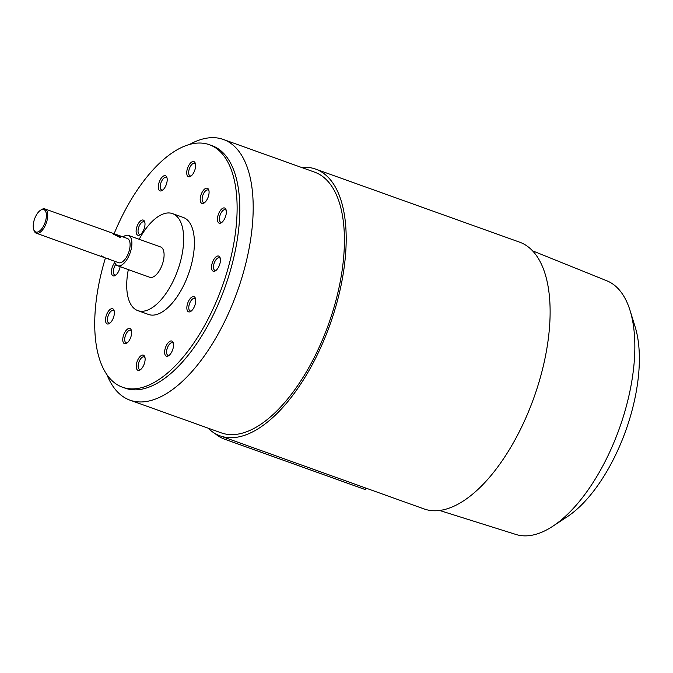 <?xml version="1.0" encoding="UTF-8"?>
<svg xmlns="http://www.w3.org/2000/svg" width="673" height="673" viewBox="0 0 673 673"><rect width="100%" height="100%" fill="white"/><g stroke="black" fill="none" stroke-linecap="round" stroke-linejoin="round"><path stroke-width="1.01" d="M33.65 229.342L33.953 230.326A12.88 5.99 -70.3 0 0 36.275 233.203A12.88 5.99 -70.3 0 0 44.519 226.969A12.88 5.99 -70.3 0 0 44.956 208.95A12.88 5.99 -70.3 0 0 41.347 209.698L40.489 210.262A11.912 5.544 -70.3 0 0 36.199 215.335A11.912 5.544 -70.3 0 0 33.65 229.342A11.912 5.544 -70.3 0 0 43.425 226.237A11.912 5.544 -70.3 0 0 46.21 213.206A11.912 5.544 -70.3 0 0 40.489 210.262M114.418 261.191A16.102 7.496 -70.3 0 0 117.565 265.742L149.759 277.276A16.102 7.496 -70.3 0 0 160.065 269.486A16.102 7.496 -70.3 0 0 160.62 246.957L128.425 235.424A16.102 7.496 -70.3 0 0 123.1 236.938M117.565 265.742A16.102 7.496 -70.3 0 0 127.87 257.944A16.102 7.496 -70.3 0 0 128.425 235.424M128.324 269.595A51.518 23.976 -70.3 0 0 137.814 310.623L148.548 314.468A51.518 23.976 -70.3 0 0 181.533 289.525A51.518 23.976 -70.3 0 0 183.3 217.463L172.566 213.619A51.518 23.976 -70.3 0 0 139.58 238.553A51.518 23.976 -70.3 0 0 139.176 239.277M137.814 310.623A51.518 23.976 -70.3 0 0 170.799 285.68A51.518 23.976 -70.3 0 0 172.566 213.619M105.434 257.978A128.804 59.939 -70.3 0 0 122.486 387.219L125.17 388.178A128.804 59.939 -70.3 0 0 207.637 325.841A128.804 59.939 -70.3 0 0 212.045 145.671L209.362 144.703A128.804 59.939 -70.3 0 0 126.894 207.048A128.804 59.939 -70.3 0 0 114.124 233.724M122.486 387.219A128.804 59.939 -70.3 0 0 204.954 324.882A128.804 59.939 -70.3 0 0 209.362 144.703M106.965 374.743A138.461 64.431 -70.3 0 0 129.956 400.157A138.461 64.431 -70.3 0 0 218.616 333.143A138.461 64.431 -70.3 0 0 223.352 139.454A138.461 64.431 -70.3 0 0 189.45 144.493M129.956 400.157L221.19 432.84A138.461 64.431 -70.3 0 0 309.841 365.826A138.461 64.431 -70.3 0 0 314.577 172.137L223.352 139.454M208.033 428.129A141.683 65.929 -70.3 0 0 220.105 435.868L225.472 437.795A141.683 65.929 -70.3 0 0 226.372 438.098L424.032 508.923A141.683 65.929 -70.3 0 0 514.744 440.344A141.683 65.929 -70.3 0 0 519.59 242.154L315.671 169.108A141.683 65.929 -70.3 0 0 301.42 167.426M220.105 435.868A141.683 65.929 -70.3 0 0 310.817 367.298A141.683 65.929 -70.3 0 0 315.671 169.108M439.578 510.462L516.006 534.488A134.751 62.707 -70.3 0 0 552.735 526.286A134.751 62.707 -70.3 0 0 601.191 468.896A134.751 62.707 -70.3 0 0 630.046 310.463A134.751 62.707 -70.3 0 0 606.878 280.809L532.579 250.844M552.735 526.286L567.061 516.872A118.65 55.211 -70.3 0 0 609.721 466.339A118.65 55.211 -70.3 0 0 635.135 326.834L630.046 310.463M113.518 234.263C112.879 233.396 113.493 233.363 115.352 234.17L120.223 236.669L120.324 237.535L113.518 234.263L113.283 233.649M36.275 233.203L118.65 262.706A12.88 5.99 -70.3 0 0 126.894 256.472A12.88 5.99 -70.3 0 0 127.332 238.461L44.956 208.95M195.641 299.283A6.654 3.096 -70.3 0 0 194.699 298.408A6.654 3.096 -70.3 0 0 190.434 301.63A6.654 3.096 -70.3 0 0 190.207 310.943A6.654 3.096 -70.3 0 0 191.494 310.867M188.852 300.579A8.051 3.744 109.7 0 1 195.456 298.476A8.051 3.744 109.7 0 1 193.731 307.94A8.051 3.744 109.7 0 1 190.838 311.372A8.051 3.744 109.7 0 1 186.968 309.378A8.051 3.744 109.7 0 1 188.852 300.579M144.905 222.687A6.654 3.096 -70.3 0 0 143.963 221.821A6.654 3.096 -70.3 0 0 139.698 225.043A6.654 3.096 -70.3 0 0 139.471 234.347A6.654 3.096 -70.3 0 0 140.758 234.271M138.116 223.983A8.051 3.744 109.7 0 1 144.72 221.888A8.051 3.744 109.7 0 1 142.996 231.352A8.051 3.744 109.7 0 1 140.102 234.776A8.051 3.744 109.7 0 1 136.232 232.791A8.051 3.744 109.7 0 1 138.116 223.983M208.983 190.854A6.654 3.096 -70.3 0 0 208.874 190.678A6.654 3.096 -70.3 0 0 208.041 189.979A6.654 3.096 -70.3 0 0 203.296 194.177A6.654 3.096 -70.3 0 0 202.724 201.824A6.654 3.096 -70.3 0 0 203.557 202.514A6.654 3.096 -70.3 0 0 204.836 202.438M200.916 202.573A8.051 3.744 109.7 0 1 202.194 192.15A8.051 3.744 109.7 0 1 208.361 189.088A8.051 3.744 109.7 0 1 208.798 190.047A8.051 3.744 109.7 0 1 204.18 202.943A8.051 3.744 109.7 0 1 200.916 202.573M131.555 331.116A6.654 3.096 -70.3 0 0 131.445 330.931A6.654 3.096 -70.3 0 0 130.612 330.241A6.654 3.096 -70.3 0 0 125.868 334.439A6.654 3.096 -70.3 0 0 125.296 342.086A6.654 3.096 -70.3 0 0 126.129 342.776A6.654 3.096 -70.3 0 0 127.407 342.7M123.487 342.835A8.051 3.744 109.7 0 1 124.766 332.412A8.051 3.744 109.7 0 1 130.932 329.349A8.051 3.744 109.7 0 1 131.37 330.308A8.051 3.744 109.7 0 1 126.751 343.205A8.051 3.744 109.7 0 1 123.487 342.835M195.523 164.204A6.654 3.096 -70.3 0 0 194.581 163.337A6.654 3.096 -70.3 0 0 193.992 163.245A6.654 3.096 -70.3 0 0 189.222 169.15A6.654 3.096 -70.3 0 0 190.089 175.863A6.654 3.096 -70.3 0 0 190.678 175.947A6.654 3.096 -70.3 0 0 191.376 175.788M189.172 176.864A8.051 3.744 109.7 0 1 187.203 169.369A8.051 3.744 109.7 0 1 193.176 161.503A8.051 3.744 109.7 0 1 195.338 163.396A8.051 3.744 109.7 0 1 190.72 176.292A8.051 3.744 109.7 0 1 189.172 176.864M145.023 357.767A6.654 3.096 -70.3 0 0 144.081 356.892A6.654 3.096 -70.3 0 0 143.492 356.808A6.654 3.096 -70.3 0 0 138.722 362.713A6.654 3.096 -70.3 0 0 139.589 369.427A6.654 3.096 -70.3 0 0 140.177 369.511A6.654 3.096 -70.3 0 0 140.867 369.351M138.663 370.419A8.051 3.744 109.7 0 1 136.695 362.924A8.051 3.744 109.7 0 1 142.676 355.058A8.051 3.744 109.7 0 1 144.838 356.959A8.051 3.744 109.7 0 1 140.22 369.856A8.051 3.744 109.7 0 1 138.663 370.419M167.106 178.32A6.654 3.096 -70.3 0 0 166.164 177.453A6.654 3.096 -70.3 0 0 163.707 178.295A6.654 3.096 -70.3 0 0 160.401 184.924A6.654 3.096 -70.3 0 0 161.671 189.979A6.654 3.096 -70.3 0 0 162.959 189.904M163.009 189.862A8.051 3.744 109.7 0 1 162.302 190.409A8.051 3.744 109.7 0 1 158.306 186.766A8.051 3.744 109.7 0 1 162.504 176.738A8.051 3.744 109.7 0 1 166.921 177.521A8.051 3.744 109.7 0 1 163.009 189.862M173.441 343.651A6.654 3.096 -70.3 0 0 172.498 342.776A6.654 3.096 -70.3 0 0 170.042 343.617A6.654 3.096 -70.3 0 0 166.736 350.246A6.654 3.096 -70.3 0 0 168.006 355.31A6.654 3.096 -70.3 0 0 169.285 355.235M169.344 355.184A8.051 3.744 109.7 0 1 168.637 355.739A8.051 3.744 109.7 0 1 164.641 352.088A8.051 3.744 109.7 0 1 168.839 342.061A8.051 3.744 109.7 0 1 173.255 342.843A8.051 3.744 109.7 0 1 169.344 355.184M114.284 311.372A6.654 3.096 -70.3 0 0 113.342 310.497A6.654 3.096 -70.3 0 0 109.379 313.206A6.654 3.096 -70.3 0 0 107.428 320.07A6.654 3.096 -70.3 0 0 108.849 323.032A6.654 3.096 -70.3 0 0 110.136 322.956M105.493 320.348A8.051 3.744 109.7 0 1 109.018 310.472A8.051 3.744 109.7 0 1 114.099 310.564A8.051 3.744 109.7 0 1 114.376 312.348A8.051 3.744 109.7 0 1 109.48 323.461A8.051 3.744 109.7 0 1 105.493 320.348M226.263 210.599A6.654 3.096 -70.3 0 0 225.32 209.732A6.654 3.096 -70.3 0 0 221.358 212.441A6.654 3.096 -70.3 0 0 219.398 219.297A6.654 3.096 -70.3 0 0 220.828 222.258A6.654 3.096 -70.3 0 0 222.107 222.183M217.463 219.575A8.051 3.744 109.7 0 1 220.988 209.698A8.051 3.744 109.7 0 1 226.069 209.799A8.051 3.744 109.7 0 1 226.355 211.583A8.051 3.744 109.7 0 1 221.451 222.687A8.051 3.744 109.7 0 1 217.463 219.575M220.34 258.684A6.654 3.096 -70.3 0 0 219.398 257.809A6.654 3.096 -70.3 0 0 213.871 264.228A6.654 3.096 -70.3 0 0 214.906 270.344A6.654 3.096 -70.3 0 0 216.193 270.268M212.02 263.841A8.051 3.744 109.7 0 1 216.226 256.699A8.051 3.744 109.7 0 1 220.155 257.877A8.051 3.744 109.7 0 1 219.962 263.48A8.051 3.744 109.7 0 1 215.537 270.773A8.051 3.744 109.7 0 1 212.02 263.841M115.781 264.405A6.654 3.096 -70.3 0 0 113.729 268.83A6.654 3.096 -70.3 0 0 114.772 274.946A6.654 3.096 -70.3 0 0 116.05 274.87M120.131 266.659A8.051 3.744 109.7 0 1 119.828 268.081A8.051 3.744 109.7 0 1 115.403 275.375A8.051 3.744 109.7 0 1 111.878 268.451A8.051 3.744 109.7 0 1 114.797 262.546M226.372 438.098L225.834 439.62A143.29 66.677 109.7 0 1 224.925 439.309A143.29 66.677 109.7 0 1 214.771 433.362M225.834 439.62L365.363 489.599L365.902 488.085M224.925 439.309L364.455 489.288A143.29 66.677 -70.3 0 0 365.363 489.599M101.606 255.849C105.737 258.44 107.974 259.24 108.311 258.247"/></g></svg>
